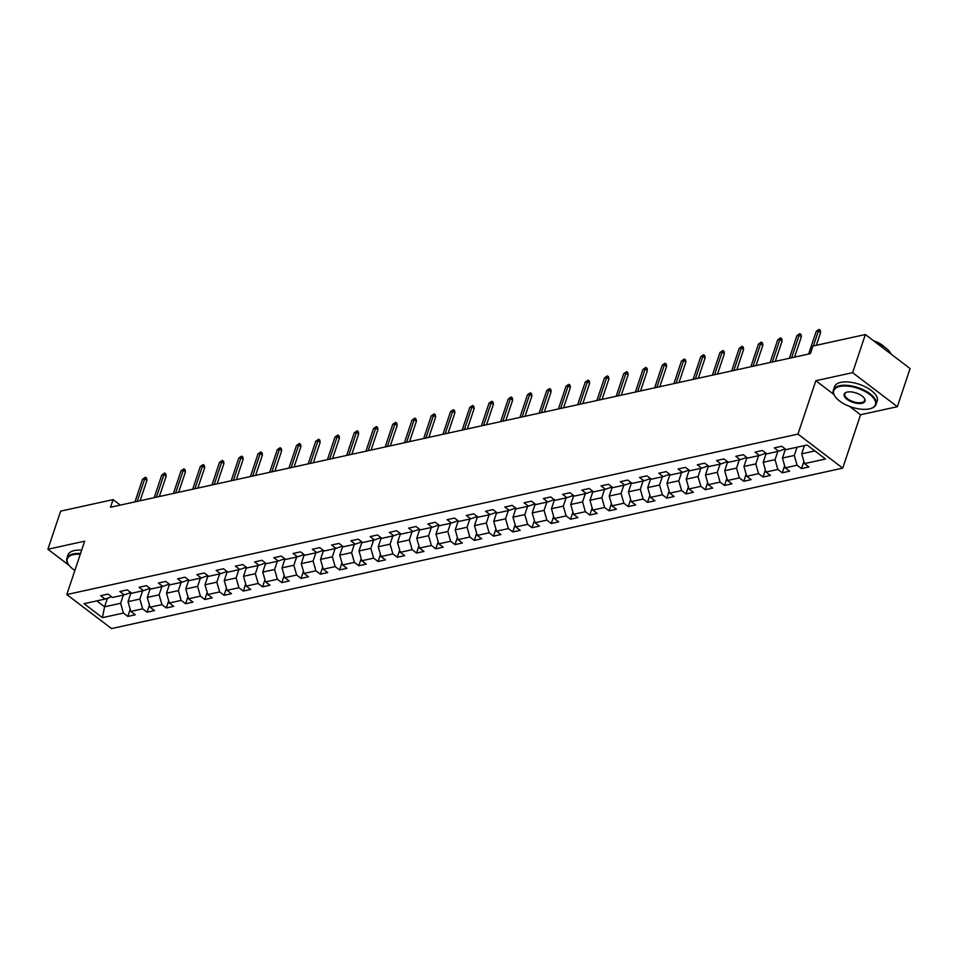 <?xml version="1.0" encoding="UTF-8"?>
<svg xmlns="http://www.w3.org/2000/svg" width="958" height="958" viewBox="0 0 958 958"><rect width="100%" height="100%" fill="white"/><g stroke="black" fill="none" stroke-linecap="round" stroke-linejoin="round"><path stroke-width="1.44" d="M849.626 406.431L860.571 414.754L897.347 406.695L910.1 368.567L865.361 334.534L812.923 346.042L810.372 353.67L110.541 507.237L113.092 499.621L60.653 511.129L47.9 549.245L69.108 565.376M860.571 414.754L842.717 468.127L111.547 628.58L66.809 594.547L797.978 434.094L842.717 468.127M102.434 617.659L123.414 613.06L127.833 616.413L135.234 614.796L130.815 611.432L142.658 608.833L147.077 612.198L154.477 610.569L150.071 607.204L161.914 604.606L166.321 607.971L173.721 606.342L169.315 602.989L181.158 600.391L185.577 603.744L192.977 602.115L188.558 598.762L200.402 596.163L204.82 599.516L212.221 597.9L207.814 594.535L219.657 591.936L224.064 595.301L231.465 593.673L227.058 590.32L238.901 587.721L243.32 591.074L250.721 589.445L246.302 586.092L258.145 583.494L262.564 586.847L269.964 585.23L265.558 581.865L277.401 579.267L281.808 582.62L289.208 581.003L284.801 577.638L296.645 575.039L301.063 578.404L308.464 576.776L304.045 573.423L315.889 570.824L320.307 574.177L327.708 572.549L323.301 569.196L335.144 566.597L339.551 569.95L346.952 568.334L342.545 564.969L354.388 562.37L358.807 565.735L366.207 564.106L361.789 560.753L373.632 558.143L378.051 561.508L385.451 559.879L381.044 556.526L392.888 553.928L397.295 557.281L404.695 555.652L400.288 552.299L412.132 549.7L416.55 553.053L423.951 551.437L419.532 548.072L431.375 545.473L435.794 548.838L443.195 547.21L438.788 543.857L450.631 541.258L455.038 544.611L462.439 542.982L458.032 539.629L469.875 537.031L474.294 540.384L481.694 538.767L477.276 535.402L489.119 532.804L493.538 536.169L500.938 534.54L496.531 531.187L508.375 528.577L512.781 531.941L520.182 530.313L515.775 526.96L527.619 524.361L532.037 527.714L539.438 526.086L535.019 522.733L546.862 520.134L551.281 523.487L558.682 521.87L554.275 518.506L566.118 515.907L570.525 519.272L577.937 517.643L573.519 514.29L585.362 511.692L589.781 515.045L597.181 513.416L592.763 510.063L604.606 507.465L609.025 510.818L616.425 509.201L612.018 505.836L623.862 503.237L628.268 506.59L635.681 504.974L631.262 501.609L643.105 499.01L647.524 502.375L654.925 500.747L650.506 497.394L662.349 494.795L666.768 498.148L674.169 496.519L669.762 493.166L681.605 490.568L686.012 493.921L693.424 492.304L689.006 488.939L700.849 486.341L705.268 489.706L712.668 488.077L708.249 484.724L720.093 482.125L724.511 485.478L731.912 483.85L727.505 480.497L739.348 477.898L743.755 481.251L751.168 479.623L746.749 476.27L758.592 473.671L763.011 477.024L770.412 475.408L765.993 472.043L777.836 469.444L782.255 472.809L789.655 471.18L785.249 467.827L797.092 465.229L801.499 468.582L808.911 466.953L804.492 463.6L825.473 459.002L807.091 445.015L786.111 449.613L781.704 446.26L774.303 447.889L778.71 451.242L766.867 453.841L762.448 450.488L755.048 452.116L759.466 455.469L747.623 458.068L743.204 454.715L735.804 456.331L740.211 459.696L728.367 462.295L723.961 458.93L716.56 460.559L720.967 463.911L709.124 466.51L704.705 463.157L697.304 464.786L701.723 468.139L689.88 470.737L685.461 467.384L678.06 469.001L682.467 472.366L670.624 474.964L666.217 471.599L658.817 473.228L663.223 476.581L651.38 479.192L646.961 475.827L639.561 477.455L643.98 480.808L632.136 483.407L627.718 480.054L620.317 481.682L624.724 485.035L612.88 487.634L608.474 484.281L601.073 485.898L605.48 489.263L593.637 491.861L589.218 488.496L581.817 490.125L586.236 493.478L574.393 496.076L569.974 492.723L562.574 494.352L566.98 497.705L555.137 500.304L550.73 496.951L543.33 498.567L547.736 501.932L535.893 504.531L531.474 501.178L524.074 502.794L528.493 506.159L516.649 508.758L512.231 505.393L504.83 507.022L509.237 510.375L497.394 512.973L492.987 509.62L485.586 511.249L489.993 514.602L478.15 517.2L473.731 513.847L466.33 515.464L470.749 518.829L458.906 521.427L454.487 518.062L447.087 519.691L451.493 523.044L439.65 525.643L435.243 522.29L427.843 523.918L432.25 527.271L420.406 529.87L415.988 526.517L408.587 528.133L413.006 531.498L401.163 534.097L396.744 530.744L389.343 532.361L393.75 535.726L381.907 538.324L377.5 534.959L370.087 536.588L374.506 539.941L362.663 542.539L358.244 539.186L350.844 540.815L355.262 544.168L343.419 546.767L339 543.414L331.6 545.03L336.007 548.395L324.163 550.994L319.756 547.629L312.344 549.257L316.763 552.61L304.919 555.221L300.501 551.856L293.1 553.485L297.519 556.837L285.676 559.436L281.257 556.083L273.856 557.712L278.263 561.065L266.42 563.663L262.013 560.31L254.6 561.927L259.019 565.292L247.176 567.89L242.757 564.525L235.357 566.154L239.775 569.507L227.932 572.106L223.513 568.753L216.113 570.381L220.52 573.734L208.676 576.333L204.27 572.98L196.857 574.596L201.276 577.961L189.433 580.56L185.014 577.195L177.613 578.824L182.032 582.189L170.189 584.787L165.77 581.422L158.369 583.051L162.776 586.404L150.933 589.002L146.526 585.649L139.114 587.278L143.532 590.631L131.689 593.23L127.27 589.877L119.87 591.493L124.289 594.858L112.445 597.457L108.026 594.092L100.626 595.72L105.033 599.073L84.065 603.684L102.434 617.659L104.578 606.797L120.624 603.277L123.366 595.05M797.044 447.218L794.29 455.445L782.447 458.044L785.44 449.11M785.237 448.943L778.71 451.242M797.092 465.229L794.29 455.445M785.249 467.827L782.447 458.044M777.8 451.446L775.046 459.672L763.203 462.271L766.196 453.326M765.981 453.17L759.466 455.469M777.836 469.444L775.046 459.672M765.993 472.043L763.203 462.271M758.556 455.673L755.802 463.888L743.959 466.498L746.941 457.553M746.737 457.397L740.211 459.696M758.592 473.671L755.802 463.888M746.749 476.27L743.959 466.498M739.301 459.888L736.546 468.115L724.703 470.713L727.697 461.78M727.493 461.624L720.967 463.911M739.348 477.898L736.546 468.115M727.505 480.497L724.703 470.713M720.057 464.115L717.303 472.342L705.459 474.94L708.453 466.007M708.237 465.839L701.723 468.139M720.093 482.125L717.303 472.342M708.249 484.724L705.459 474.94M700.813 468.342L698.059 476.569L686.215 479.168L689.197 470.222M688.994 470.067L682.467 472.366M700.849 486.341L698.059 476.569M689.006 488.939L686.215 479.168M681.557 472.557L678.803 480.784L666.96 483.383L669.953 474.45M669.75 474.294L663.223 476.581M681.605 490.568L678.803 480.784M669.762 493.166L666.96 483.383M662.313 476.785L659.559 485.011L647.716 487.61L650.71 478.677M650.494 478.521L643.98 480.808M662.349 494.795L659.559 485.011M650.506 497.394L647.716 487.61M643.058 481.012L640.315 489.239L628.472 491.837L631.454 482.892M631.25 482.736L624.724 485.035M643.105 499.01L640.315 489.239M631.262 501.609L628.472 491.837M623.814 485.239L621.059 493.466L609.216 496.064L612.21 487.119M612.006 486.963L605.48 489.263M623.862 503.237L621.059 493.466M612.018 505.836L609.216 496.064M604.57 489.454L601.816 497.681L589.972 500.28L592.966 491.346M592.751 491.191L586.236 493.478M604.606 507.465L601.816 497.681M592.763 510.063L589.972 500.28M585.314 493.681L582.572 501.908L570.729 504.507L573.71 495.573M573.507 495.406L566.98 497.705M585.362 511.692L582.572 501.908M573.519 514.29L570.729 504.507M566.07 497.909L563.316 506.135L551.473 508.734L554.466 499.789M554.263 499.633L547.736 501.932M566.118 515.907L563.316 506.135M554.275 518.506L551.473 508.734M546.826 502.136L544.072 510.351L532.229 512.949L535.223 504.016M535.007 503.86L528.493 506.159M546.862 520.134L544.072 510.351M535.019 522.733L532.229 512.949M527.571 506.351L524.828 514.578L512.985 517.176L515.967 508.243M515.763 508.087L509.237 510.375M527.619 524.361L524.828 514.578M515.775 526.96L512.985 517.176M508.327 510.578L505.573 518.805L493.729 521.403L496.723 512.458M496.519 512.302L489.993 514.602M508.375 528.577L505.573 518.805M496.531 531.187L493.729 521.403M489.083 514.805L486.329 523.032L474.485 525.631L477.479 516.685M477.264 516.53L470.749 518.829M489.119 532.804L486.329 523.032M477.276 535.402L474.485 525.631M469.827 519.02L467.085 527.247L455.242 529.846L458.223 520.913M458.02 520.757L451.493 523.044M469.875 537.031L467.085 527.247M458.032 539.629L455.242 529.846M450.583 523.248L447.829 531.474L435.986 534.073L438.98 525.14M438.776 524.972L432.25 527.271M450.631 541.258L447.829 531.474M438.788 543.857L435.986 534.073M431.339 527.475L428.585 535.702L416.742 538.3L419.736 529.355M419.52 529.199L413.006 531.498M431.375 545.473L428.585 535.702M419.532 548.072L416.742 538.3M412.084 531.702L409.341 539.917L397.498 542.527L400.48 533.582M400.276 533.426L393.75 535.726M412.132 549.7L409.341 539.917M400.288 552.299L397.498 542.527M392.84 535.917L390.086 544.144L378.242 546.743L381.236 537.809M381.033 537.654L374.506 539.941M392.888 553.928L390.086 544.144M381.044 556.526L378.242 546.743M373.596 540.144L370.842 548.371L358.999 550.97L361.992 542.036M361.777 541.869L355.262 544.168M373.632 558.143L370.842 548.371M361.789 560.753L358.999 550.97M354.34 544.372L351.598 552.598L339.743 555.197L342.736 546.252M342.533 546.096L336.007 548.395M354.388 562.37L351.598 552.598M342.545 564.969L339.743 555.197M335.096 548.587L332.342 556.814L320.499 559.412L323.493 550.479M323.289 550.323L316.763 552.61M335.144 566.597L332.342 556.814M323.301 569.196L320.499 559.412M315.853 552.814L313.098 561.041L301.255 563.639L304.249 554.706M304.033 554.55L297.519 556.837M315.889 570.824L313.098 561.041M304.045 573.423L301.255 563.639M296.597 557.041L293.855 565.268L281.999 567.866L284.993 558.921M284.789 558.765L278.263 561.065M296.645 575.039L293.855 565.268M284.801 577.638L281.999 567.866M277.353 561.268L274.599 569.495L262.755 572.094L265.749 563.148M265.546 562.993L259.019 565.292M277.401 579.267L274.599 569.495M265.558 581.865L262.755 572.094M258.109 565.483L255.355 573.71L243.512 576.309L246.505 567.375M246.29 567.22L239.775 569.507M258.145 583.494L255.355 573.71M246.302 586.092L243.512 576.309M238.853 569.711L236.111 577.937L224.256 580.536L227.25 571.603M227.046 571.435L220.52 573.734M238.901 587.721L236.111 577.937M227.058 590.32L224.256 580.536M219.61 573.938L216.855 582.165L205.012 584.763L208.006 575.818M207.802 575.662L201.276 577.961M219.657 591.936L216.855 582.165M207.814 594.535L205.012 584.763M200.366 578.165L197.611 586.38L185.768 588.978L188.762 580.045M188.546 579.889L182.032 582.189M200.402 596.163L197.611 586.38M188.558 598.762L185.768 588.978M181.11 582.38L178.368 590.607L166.512 593.206L169.506 584.272M169.303 584.117L162.776 586.404M181.158 600.391L178.368 590.607M169.315 602.989L166.512 593.206M161.866 586.607L159.112 594.834L147.269 597.433L150.262 588.487M150.059 588.332L143.532 590.631M161.914 604.606L159.112 594.834M150.071 607.204L147.269 597.433M142.622 590.835L139.868 599.061L128.025 601.66L131.018 592.715M130.803 592.559L124.289 594.858M142.658 608.833L139.868 599.061M130.815 611.432L128.025 601.66M107.452 598.235L104.578 606.797L96.806 600.882M111.559 596.786L105.033 599.073M123.414 613.06L120.624 603.277M897.347 406.695L852.608 372.662L865.361 334.534M852.608 372.662L815.845 380.721L797.978 434.094M66.809 594.547L84.663 541.174L47.9 549.245M120.301 505.106L113.092 499.621M804.445 445.59L801.702 453.817L814.863 450.931M804.492 463.6L801.702 453.817M127.833 616.413L130.204 609.3M147.077 612.198L149.46 605.073M166.321 607.971L168.704 600.858M185.577 603.744L187.948 596.63M204.82 599.516L207.203 592.403M224.064 595.301L226.447 588.188M243.32 591.074L245.691 583.961M262.564 586.847L264.947 579.734M281.808 582.62L284.191 575.507M301.063 578.404L303.435 571.291M320.307 574.177L322.69 567.064M339.551 569.95L341.934 562.837M358.807 565.735L361.178 558.622M378.051 561.508L380.434 554.395M397.295 557.281L399.678 550.167M416.55 553.053L418.921 545.94M435.794 548.838L438.177 541.725M455.038 544.611L457.421 537.498M474.294 540.384L476.665 533.271M493.538 536.169L495.921 529.044M512.781 531.941L515.164 524.828M532.037 527.714L534.408 520.601M551.281 523.487L553.664 516.374M570.525 519.272L572.908 512.159M589.781 515.045L592.152 507.932M609.025 510.818L611.408 503.704M628.268 506.59L630.651 499.477M647.524 502.375L649.895 495.262M666.768 498.148L669.151 491.035M686.012 493.921L688.395 486.808M705.268 489.706L707.639 482.593M724.511 485.478L726.894 478.365M743.755 481.251L746.138 474.138M763.011 477.024L765.382 469.911M782.255 472.809L784.638 465.696M801.499 468.582L803.882 461.469M815.845 380.721L833.807 394.397M140.119 500.747L146.921 480.413L144.742 478.761L137.174 501.393M142.526 479.251L145.4 477.252L144.742 478.761L142.526 479.251L134.946 501.884M145.4 477.252L146.61 478.174L146.921 480.413M80.292 554.251A21.974 9.903 -161.5 0 0 73.371 554.658A21.974 9.903 -161.5 0 0 68.545 564.597A21.974 9.903 -161.5 0 0 74.868 570.453M68.377 564.358A22.513 10.143 18.5 0 1 68.21 564.106A22.513 10.143 18.5 0 1 66.916 558.274A22.513 10.143 18.5 0 1 73.155 553.928A22.513 10.143 18.5 0 1 80.532 553.52M66.916 558.274L68.042 554.921A22.513 10.143 18.5 0 1 74.281 550.563A22.513 10.143 18.5 0 1 81.658 550.167M839.831 386.457A21.974 9.903 -161.5 0 0 835.005 396.408A21.974 9.903 -161.5 0 0 869.325 408.898A21.974 9.903 -161.5 0 0 870.978 408.443A21.974 9.903 -161.5 0 0 868.738 393.726A21.974 9.903 -161.5 0 0 839.831 386.457M834.837 396.157A22.513 10.143 18.5 0 1 834.669 395.917A22.513 10.143 18.5 0 1 833.376 390.086A22.513 10.143 18.5 0 1 839.615 385.727A22.513 10.143 18.5 0 1 864.559 390.361A22.513 10.143 18.5 0 1 876.079 404.372A22.513 10.143 18.5 0 1 871.54 408.252A22.513 10.143 18.5 0 1 871.253 408.348M847.195 392.073A10.993 4.958 18.5 0 1 864.367 398.324A10.993 4.958 18.5 0 1 861.949 403.294A10.993 4.958 18.5 0 1 847.495 399.654A10.993 4.958 18.5 0 1 846.369 392.301A10.993 4.958 18.5 0 1 847.195 392.073M846.668 392.205A10.442 4.706 -161.5 0 0 844.824 393.906A10.442 4.706 -161.5 0 0 850.165 400.408A10.442 4.706 -161.5 0 0 861.745 402.564A10.442 4.706 -161.5 0 0 864.631 400.54A10.442 4.706 -161.5 0 0 864.188 398.073M833.376 390.086L834.502 386.721A22.513 10.143 18.5 0 1 840.741 382.374A22.513 10.143 18.5 0 1 865.685 387.008A22.513 10.143 18.5 0 1 877.205 401.019L876.079 404.372M873.433 340.677A16.214 7.305 18.5 0 1 884.342 346.904M875.708 342.401A22.513 10.143 18.5 0 1 891.108 354.125M159.363 496.531L166.177 476.186L163.998 474.533L156.417 497.178M161.77 475.024L164.644 473.024L163.998 474.533L161.77 475.024L154.202 497.657M164.644 473.024L165.854 473.947L166.177 476.186M178.619 492.304L185.421 471.971L183.241 470.318L175.673 492.951M181.026 470.797L183.9 468.809L183.241 470.318L181.026 470.797L173.446 493.442M183.9 468.809L185.11 469.731L185.421 471.971M197.863 488.077L204.665 467.744L202.485 466.091L194.917 488.724M200.27 466.57L203.144 464.582L202.485 466.091L200.27 466.57L192.702 489.215M203.144 464.582L204.353 465.504L204.665 467.744M217.107 483.85L223.921 463.516L221.741 461.864L214.161 484.497M219.514 462.355L222.388 460.355L221.741 461.864L219.514 462.355L211.946 484.988M222.388 460.355L223.597 461.277L223.921 463.516M236.363 479.635L243.164 459.301L240.985 457.637L233.417 480.281M238.77 458.128L241.644 456.14L240.985 457.637L238.77 458.128L231.189 480.76M241.644 456.14L242.853 457.05L243.164 459.301M255.606 475.408L262.408 455.074L260.229 453.421L252.661 476.054M258.013 453.9L260.887 451.913L260.229 453.421L258.013 453.9L250.445 476.545M260.887 451.913L262.097 452.835L262.408 455.074M274.85 471.18L281.664 450.847L279.485 449.194L271.904 471.827M277.257 449.685L280.131 447.685L279.485 449.194L277.257 449.685L269.689 472.318M280.131 447.685L281.341 448.607L281.664 450.847M294.106 466.965L300.908 446.62L298.728 444.967L291.16 467.612M296.513 445.458L299.387 443.458L298.728 444.967L296.513 445.458L288.933 468.091M299.387 443.458L300.596 444.38L300.908 446.62M313.35 462.738L320.152 442.404L317.972 440.74L310.404 463.385M315.757 441.231L318.631 439.243L317.972 440.74L315.757 441.231L308.189 463.876M318.631 439.243L319.84 440.153L320.152 442.404M332.594 458.511L339.407 438.177L337.228 436.525L329.648 459.157M335.001 437.004L337.875 435.016L337.228 436.525L335.001 437.004L327.432 459.648M337.875 435.016L339.084 435.938L339.407 438.177M351.849 454.284L358.651 433.95L356.472 432.298L348.904 454.93M354.256 432.788L357.13 430.789L356.472 432.298L354.256 432.788L346.676 455.421M357.13 430.789L358.34 431.711L358.651 433.95M371.093 450.068L377.895 429.735L375.728 428.07L368.147 450.715M373.5 428.561L376.374 426.573L375.728 428.07L373.5 428.561L365.932 451.194M376.374 426.573L377.584 427.484L377.895 429.735M390.337 445.841L397.151 425.508L394.971 423.855L387.391 446.488M392.744 424.334L395.618 422.346L394.971 423.855L392.744 424.334L385.176 446.979M395.618 422.346L396.828 423.268L397.151 425.508M409.593 441.614L416.395 421.281L414.215 419.628L406.647 442.261M412 420.119L414.874 418.119L414.215 419.628L412 420.119L404.42 442.752M414.874 418.119L416.083 419.041L416.395 421.281M428.837 437.399L435.639 417.053L433.471 415.401L425.891 438.046M431.244 415.892L434.118 413.892L433.471 415.401L431.244 415.892L423.675 438.524M434.118 413.892L435.327 414.814L435.639 417.053M448.081 433.172L454.894 412.838L452.715 411.174L445.135 433.818M450.488 411.665L453.362 409.677L452.715 411.174L450.488 411.665L442.919 434.309M453.362 409.677L454.571 410.587L454.894 412.838M467.336 428.945L474.138 408.611L471.959 406.958L464.391 429.591M469.743 407.437L472.617 405.45L471.959 406.958L469.743 407.437L462.163 430.082M472.617 405.45L473.827 406.372L474.138 408.611M486.58 424.717L493.382 404.384L491.214 402.731L483.634 425.364M488.987 403.222L491.861 401.222L491.214 402.731L488.987 403.222L481.419 425.855M491.861 401.222L493.071 402.144L493.382 404.384M505.824 420.502L512.638 400.157L510.458 398.504L502.878 421.149M508.231 398.995L511.105 396.995L510.458 398.504L508.231 398.995L500.663 421.628M511.105 396.995L512.314 397.917L512.638 400.157M525.08 416.275L531.882 395.941L529.702 394.289L522.134 416.922M527.487 394.768L530.361 392.78L529.702 394.289L527.487 394.768L519.907 417.413M530.361 392.78L531.57 393.702L531.882 395.941M544.324 412.048L551.125 391.714L548.958 390.062L541.378 412.694M546.731 390.541L549.605 388.553L548.958 390.062L546.731 390.541L539.162 413.185M549.605 388.553L550.814 389.475L551.125 391.714M563.567 407.821L570.381 387.487L568.202 385.834L560.622 408.467M565.974 386.325L568.848 384.326L568.202 385.834L565.974 386.325L558.406 408.958M568.848 384.326L570.058 385.248L570.381 387.487M582.823 403.605L589.625 383.272L587.446 381.607L579.877 404.252M585.23 382.098L588.104 380.11L587.446 381.607L585.23 382.098L577.65 404.731M588.104 380.11L589.314 381.021L589.625 383.272M602.067 399.378L608.869 379.045L606.701 377.392L599.121 400.025M604.474 377.871L607.348 375.883L606.701 377.392L604.474 377.871L596.906 400.516M607.348 375.883L608.558 376.805L608.869 379.045M621.311 395.151L628.125 374.817L625.945 373.165L618.365 395.798M623.718 373.656L626.592 371.656L625.945 373.165L623.718 373.656L616.15 396.289M626.592 371.656L627.801 372.578L628.125 374.817M640.567 390.936L647.369 370.59L645.189 368.938L637.621 391.582M642.974 369.429L645.848 367.429L645.189 368.938L642.974 369.429L635.394 392.061M645.848 367.429L647.057 368.351L647.369 370.59M659.811 386.709L666.612 366.375L664.445 364.711L656.865 387.355M662.217 365.202L665.091 363.214L664.445 364.711L662.217 365.202L654.649 387.846M665.091 363.214L666.301 364.136L666.612 366.375M679.054 382.481L685.868 362.148L683.689 360.495L676.109 383.128M681.461 360.974L684.335 358.987L683.689 360.495L681.461 360.974L673.893 383.619M684.335 358.987L685.545 359.909L685.868 362.148M698.31 378.254L705.112 357.921L702.933 356.268L695.364 378.901M700.717 356.759L703.591 354.759L702.933 356.268L700.717 356.759L693.137 379.392M703.591 354.759L704.801 355.681L705.112 357.921M717.554 374.039L724.356 353.706L722.188 352.041L714.608 374.686M719.961 352.532L722.835 350.544L722.188 352.041L719.961 352.532L712.393 375.165M722.835 350.544L724.044 351.454L724.356 353.706M736.798 369.812L743.612 349.478L741.432 347.826L733.852 370.459M739.205 348.305L742.079 346.317L741.432 347.826L739.205 348.305L731.637 370.95M742.079 346.317L743.288 347.239L743.612 349.478M756.054 365.585L762.855 345.251L760.676 343.599L753.108 366.231M758.461 344.09L761.335 342.09L760.676 343.599L758.461 344.09L750.88 366.722M761.335 342.09L762.544 343.012L762.855 345.251M775.297 361.37L782.099 341.024L779.932 339.371L772.352 362.016M777.704 339.862L780.578 337.863L779.932 339.371L777.704 339.862L770.136 362.495M780.578 337.863L781.788 338.785L782.099 341.024M794.541 357.142L801.355 336.809L799.176 335.144L791.595 357.789M796.948 335.635L799.822 333.647L799.176 335.144L796.948 335.635L789.38 358.28M799.822 333.647L801.032 334.558L801.355 336.809M816.348 345.287L820.599 332.582L818.419 330.929L813.402 345.934M816.204 331.408L819.078 329.42L818.419 330.929L816.204 331.408L808.624 354.053M819.078 329.42L820.288 330.342L820.599 332.582"/></g></svg>

